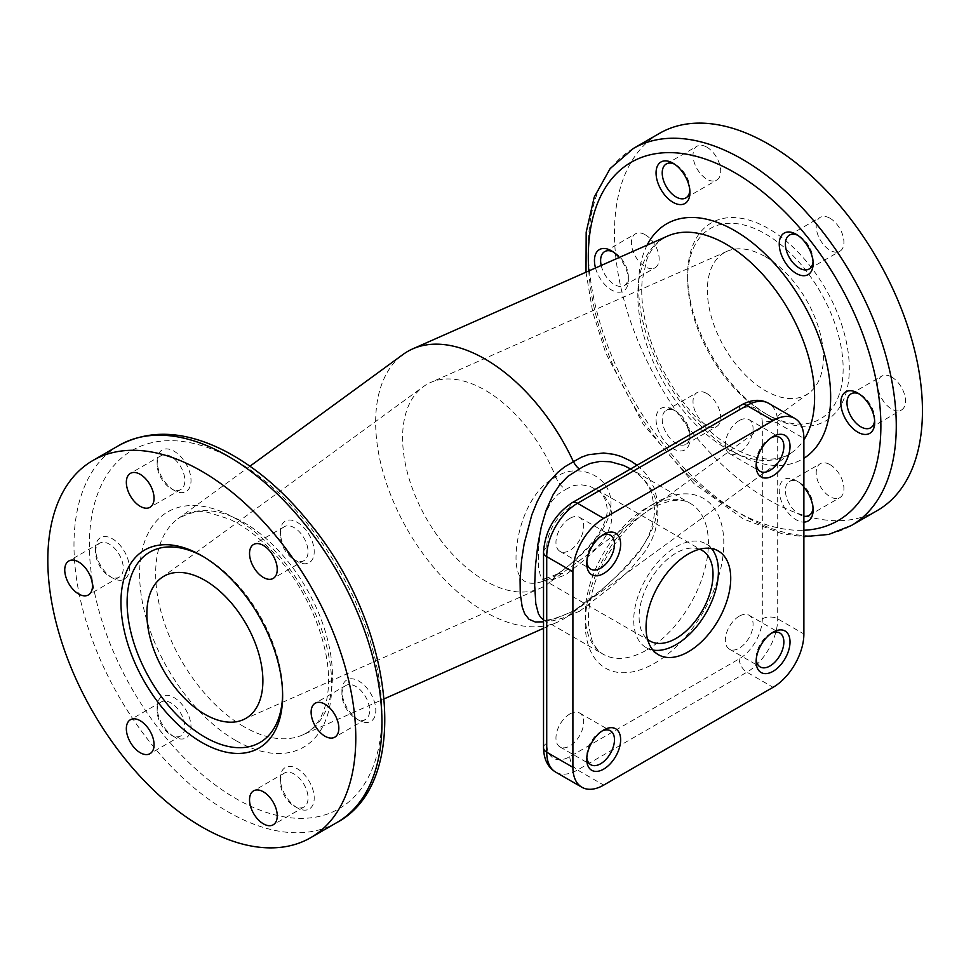 <?xml version="1.0" encoding="UTF-8"?>
<svg xmlns="http://www.w3.org/2000/svg" width="971" height="971" viewBox="0 0 971 971"><rect width="100%" height="100%" fill="white"/><g stroke="black" fill="none" stroke-linecap="round" stroke-linejoin="round"><path stroke-width="0.73" stroke-dasharray="4.86 3.64" d="M649.939 641.006L541.915 578.934C542.425 578.4 541.09 580.937 558.009 573.691L555.837 575.475A116.714 67.387 60 0 1 546.989 584.299A116.714 67.387 60 0 1 539.767 588.475A116.714 67.387 60 0 1 485.124 580.804A116.714 67.387 60 0 1 409.896 481.24A116.714 67.387 60 0 1 423.271 386.701A116.714 67.387 60 0 1 430.493 382.525A116.714 67.387 60 0 1 485.124 390.196A116.714 67.387 60 0 1 555.837 477.174C529.668 489.445 516.171 529.486 516.014 558.094C516.22 584.239 529.498 590.028 555.837 575.475C576.932 560.218 611.062 531.902 611.002 503.245C610.917 474.795 576.883 462.184 555.837 477.174C558.179 482.696 561.493 486.774 565.79 489.396L572.708 485.779L580.44 484.626L589.967 486.35L598.828 491.023L604.921 496.751L610.128 505.709L611.888 513.853L611.208 523.005L607.628 532.933L602.311 541.466L594.009 551.079L584.433 559.939L565.79 574.747L553.239 579.469L545.229 580.209L542.255 578.631L540.483 576.119L538.347 566.445L538.541 547.037L541.551 526.331L546.078 511.644L551.734 501.194L558.07 494.239L565.79 489.396M765.379 256.708A82.049 47.373 60 0 1 818.274 326.693A82.049 47.373 60 0 1 808.867 393.146A82.049 47.373 60 0 1 765.379 390.682A82.049 47.373 60 0 1 711.124 316.073A82.049 47.373 60 0 1 726.976 251.319A82.049 47.373 60 0 1 765.379 256.708M699.569 549.234A52.264 30.174 120 0 0 676.071 553.069A52.264 30.174 120 0 0 642.644 596.825A52.264 30.174 120 0 0 647.548 639.343M569.819 518.393A19.602 11.312 120 0 0 557.014 535.664A19.602 11.312 120 0 0 560.024 551.37A19.602 11.312 120 0 0 569.819 550.399A19.602 11.312 120 0 0 582.624 533.128A19.602 11.312 120 0 0 579.626 517.422A19.602 11.312 120 0 0 569.819 518.393M739.21 420.601A19.602 11.312 120 0 0 726.405 437.872A19.602 11.312 120 0 0 729.403 453.578A19.602 11.312 120 0 0 739.21 452.607A19.602 11.312 120 0 0 752.015 435.336A19.602 11.312 120 0 0 749.005 419.63A19.602 11.312 120 0 0 739.21 420.601M739.21 616.184A19.602 11.312 120 0 0 726.405 633.456A19.602 11.312 120 0 0 729.403 649.162A19.602 11.312 120 0 0 739.21 648.191A19.602 11.312 120 0 0 752.015 630.919A19.602 11.312 120 0 0 749.005 615.213A19.602 11.312 120 0 0 739.21 616.184M569.819 713.976A19.602 11.312 120 0 0 557.014 731.248A19.602 11.312 120 0 0 560.024 746.954A19.602 11.312 120 0 0 569.819 745.983A19.602 11.312 120 0 0 582.624 728.711A19.602 11.312 120 0 0 579.626 713.017A19.602 11.312 120 0 0 569.819 713.976M602.081 731.005A19.602 11.312 120 0 0 600.624 731.758L600.624 731.758A19.602 11.312 120 0 0 586.763 755.766A19.602 11.312 120 0 0 586.836 757.416M771.472 633.213A19.602 11.312 120 0 0 770.003 633.966L770.003 633.966A19.602 11.312 120 0 0 756.142 657.974A19.602 11.312 120 0 0 756.227 659.612M771.472 437.63A19.602 11.312 120 0 0 770.003 438.382L770.003 438.382A19.602 11.312 120 0 0 756.142 462.378A19.602 11.312 120 0 0 756.227 464.029M602.081 535.422A19.602 11.312 120 0 0 600.624 536.174L600.624 536.174A19.602 11.312 120 0 0 586.763 560.182A19.602 11.312 120 0 0 586.836 561.821M579.663 611.196L611.342 586.836L630.592 569.212L645.812 550.411L651.638 540.046L654.842 532.084L657.379 521.293L657.877 513.999L657.355 506.959L654.806 496.921L651.808 490.367L645.994 481.847L637.243 473.399L630.422 468.799C640.229 474.479 647.281 482.526 651.577 492.916L654.685 509.253C653.956 524.012 649.381 537.157 640.957 548.7C620.323 574.504 597.954 595.223 573.861 610.856L579.663 611.196L562.33 618.248L552.633 620.809L546.212 620.772L543.311 619.68L547.79 619.923C549.647 619.789 556.237 618.758 574.468 610.504M637.049 465.23L644.477 472.149L649.077 478.133L653.968 487.66L656.408 496.412L657.233 505.49L656.699 513.271L655.109 521.087L650.837 532.824L639.719 551.407L625.045 568.484L603.04 588.487L573.412 611.245A154.826 89.393 60 0 1 567.185 616.561A154.826 89.393 60 0 1 557.609 622.095A154.826 89.393 60 0 1 485.124 611.924A154.826 89.393 60 0 1 385.329 479.844A154.826 89.393 60 0 1 403.074 354.439M573.861 610.856L557.706 617.823L543.529 621.828M659.576 133.318A217.771 125.732 -120 0 0 626.198 307.831A217.771 125.732 -120 0 0 768.462 499.725A217.771 125.732 -120 0 0 877.347 510.515M803.879 487.248A23.959 13.825 -120 0 0 796.184 480.669A23.959 13.825 -120 0 0 779.24 490.452A23.959 13.825 -120 0 0 796.184 519.788A23.959 13.825 -120 0 0 803.879 522.095M813.043 508.1A19.602 11.312 -120 0 0 813.115 506.449A19.602 11.312 -120 0 0 799.267 482.441L796.184 480.669L799.267 482.441A19.602 11.312 -120 0 0 789.459 481.47A19.602 11.312 -120 0 0 786.461 497.176A19.602 11.312 -120 0 0 799.267 514.448A19.602 11.312 -120 0 0 803.879 516.208M672.988 409.544A23.959 13.825 -120 0 0 656.056 419.326A23.959 13.825 -120 0 0 672.988 448.663A23.959 13.825 -120 0 0 689.932 438.88A23.959 13.825 -120 0 0 672.988 409.544L676.071 411.328A19.602 11.312 -120 0 0 666.276 410.357A19.602 11.312 -120 0 0 663.266 426.063A19.602 11.312 -120 0 0 676.071 443.334A19.602 11.312 -120 0 0 685.866 444.305A19.602 11.312 -120 0 0 689.932 435.324A19.602 11.312 -120 0 0 676.071 411.328L672.988 409.544M595.514 267.984A23.959 13.825 -120 0 0 611.402 289.916A23.959 13.825 -120 0 0 628.334 280.134A23.959 13.825 -120 0 0 619.195 257.497M768.462 415.272A114.323 66.004 -120 0 0 849.309 368.592A114.323 66.004 -120 0 0 768.462 228.573A114.323 66.004 -120 0 0 687.626 275.242A114.323 66.004 -120 0 0 768.462 415.272L765.379 413.488A109.978 63.491 60 0 1 687.626 278.798A109.978 63.491 60 0 1 765.379 233.902A109.978 63.491 60 0 1 843.144 368.592A109.978 63.491 60 0 1 765.379 413.488M891.657 377.039A19.602 11.312 60 0 1 904.462 394.311A19.602 11.312 60 0 1 901.452 410.017A19.602 11.312 60 0 1 891.657 409.046A19.602 11.312 60 0 1 878.852 391.774A19.602 11.312 60 0 1 881.85 376.068A19.602 11.312 60 0 1 891.657 377.039M830.059 464.672A19.602 11.312 60 0 1 842.864 481.932A19.602 11.312 60 0 1 839.854 497.638A19.602 11.312 60 0 1 830.059 496.667A19.602 11.312 60 0 1 817.254 479.395A19.602 11.312 60 0 1 820.264 463.701A19.602 11.312 60 0 1 830.059 464.672M706.864 393.546A19.602 11.312 60 0 1 719.669 410.818A19.602 11.312 60 0 1 716.671 426.524A19.602 11.312 60 0 1 706.864 425.553A19.602 11.312 60 0 1 694.071 408.281A19.602 11.312 60 0 1 697.069 392.575A19.602 11.312 60 0 1 706.864 393.546M645.278 234.788A19.602 11.312 60 0 1 658.083 252.059A19.602 11.312 60 0 1 655.073 267.765A19.602 11.312 60 0 1 645.278 266.794A19.602 11.312 60 0 1 632.473 249.523A19.602 11.312 60 0 1 635.471 233.817A19.602 11.312 60 0 1 645.278 234.788M706.864 147.167A19.602 11.312 60 0 1 719.669 164.439A19.602 11.312 60 0 1 716.671 180.145A19.602 11.312 60 0 1 706.864 179.174A19.602 11.312 60 0 1 694.071 161.902A19.602 11.312 60 0 1 697.069 146.196A19.602 11.312 60 0 1 706.864 147.167M830.059 218.293A19.602 11.312 60 0 1 842.864 235.552A19.602 11.312 60 0 1 839.854 251.258A19.602 11.312 60 0 1 830.059 250.287A19.602 11.312 60 0 1 817.254 233.016A19.602 11.312 60 0 1 820.264 217.322A19.602 11.312 60 0 1 830.059 218.293M813.043 261.721A19.602 11.312 -120 0 0 813.115 260.07A19.602 11.312 -120 0 0 799.267 236.062A19.602 11.312 -120 0 0 797.798 235.31M799.267 236.062L796.184 234.29L799.267 236.062M689.859 190.595A19.602 11.312 -120 0 0 689.932 188.944A19.602 11.312 -120 0 0 676.071 164.949A19.602 11.312 -120 0 0 674.614 164.196M676.071 164.949L672.988 163.164L676.071 164.949M601.195 265.459A19.602 11.312 -120 0 0 614.473 284.576A19.602 11.312 -120 0 0 624.28 285.547A19.602 11.312 -120 0 0 628.334 276.577A19.602 11.312 -120 0 0 614.473 252.569A19.602 11.312 -120 0 0 613.017 251.817M614.473 252.569L611.402 250.797L614.473 252.569M874.64 420.467A19.602 11.312 -120 0 0 874.713 418.829A19.602 11.312 -120 0 0 860.852 394.821A19.602 11.312 -120 0 0 859.396 394.068M860.852 394.821L857.781 393.037L860.852 394.821M358.857 720.203L358.857 720.203A23.959 13.825 60 0 1 341.926 690.867A23.959 13.825 60 0 1 358.857 681.084A23.959 13.825 60 0 1 375.801 710.42A23.959 13.825 60 0 1 358.857 720.203L355.787 718.431A19.602 11.312 60 0 1 341.926 694.423A19.602 11.312 60 0 1 345.979 685.453A19.602 11.312 60 0 1 355.787 686.424A19.602 11.312 60 0 1 368.579 703.696A19.602 11.312 60 0 1 365.582 719.402A19.602 11.312 60 0 1 355.787 718.431L358.857 720.203M297.272 561.456L297.272 561.456A23.959 13.825 60 0 1 280.328 532.12A23.959 13.825 60 0 1 297.272 522.337A23.959 13.825 60 0 1 314.203 551.674A23.959 13.825 60 0 1 297.272 561.456L294.189 559.672A19.602 11.312 60 0 1 280.328 535.676A19.602 11.312 60 0 1 284.382 526.695A19.602 11.312 60 0 1 294.189 527.666A19.602 11.312 60 0 1 306.994 544.937A19.602 11.312 60 0 1 303.984 560.643A19.602 11.312 60 0 1 294.189 559.672L297.272 561.456M112.478 577.963L112.478 577.963A23.959 13.825 60 0 1 95.546 548.627A23.959 13.825 60 0 1 112.478 538.844A23.959 13.825 60 0 1 129.422 568.181A23.959 13.825 60 0 1 112.478 577.963L109.407 576.179A19.602 11.312 60 0 1 95.546 552.171A19.602 11.312 60 0 1 99.6 543.202A19.602 11.312 60 0 1 109.407 544.173A19.602 11.312 60 0 1 122.212 561.444A19.602 11.312 60 0 1 119.202 577.15A19.602 11.312 60 0 1 109.407 576.179L112.478 577.963M174.076 490.331L174.076 490.331A23.959 13.825 60 0 1 157.144 460.994A23.959 13.825 60 0 1 174.076 451.212A23.959 13.825 60 0 1 191.02 480.548A23.959 13.825 60 0 1 174.076 490.331L170.993 488.559A19.602 11.312 60 0 1 157.144 464.551A19.602 11.312 60 0 1 161.198 455.581A19.602 11.312 60 0 1 170.993 456.552A19.602 11.312 60 0 1 183.798 473.824A19.602 11.312 60 0 1 180.8 489.53A19.602 11.312 60 0 1 170.993 488.559L174.076 490.331M174.076 736.71L174.076 736.71A23.959 13.825 60 0 1 157.144 707.374A23.959 13.825 60 0 1 174.076 697.591A23.959 13.825 60 0 1 191.02 726.927A23.959 13.825 60 0 1 174.076 736.71L170.993 734.938A19.602 11.312 60 0 1 157.144 710.93A19.602 11.312 60 0 1 161.198 701.96A19.602 11.312 60 0 1 170.993 702.931A19.602 11.312 60 0 1 183.798 720.203A19.602 11.312 60 0 1 180.8 735.909A19.602 11.312 60 0 1 170.993 734.938L174.076 736.71M297.272 807.836L297.272 807.836A23.959 13.825 60 0 1 280.328 778.499A23.959 13.825 60 0 1 297.272 768.716A23.959 13.825 60 0 1 314.203 798.053A23.959 13.825 60 0 1 297.272 807.836L294.189 806.051A19.602 11.312 60 0 1 280.328 782.056A19.602 11.312 60 0 1 284.382 773.074A19.602 11.312 60 0 1 294.189 774.045A19.602 11.312 60 0 1 306.994 791.316A19.602 11.312 60 0 1 303.984 807.022A19.602 11.312 60 0 1 294.189 806.051L297.272 807.836M711.537 548.542A59.886 34.58 120 0 0 706.014 543.881A59.886 34.58 120 0 0 676.071 546.843A59.886 34.58 120 0 0 636.952 599.617A59.886 34.58 120 0 0 646.128 647.608A59.886 34.58 120 0 0 652.925 650.048M282.622 693.949A109.978 63.491 -120 0 0 282.634 692.202A109.978 63.491 -120 0 0 204.881 557.512A109.978 63.491 -120 0 0 204.869 557.512A109.978 63.491 -120 0 0 203.352 556.65M204.869 557.512L201.798 555.728L204.881 557.512M558.009 573.691L561.335 573.193L565.79 574.747M555.74 772.151A43.549 25.149 120 0 0 577.527 769.991L746.905 672.199A43.549 25.149 120 0 0 777.698 618.855L777.698 423.271L803.879 438.382M762.308 423.271A32.662 18.862 120 0 0 739.21 409.932L569.819 507.724A32.662 18.862 120 0 0 546.722 547.729L546.722 743.325A32.662 18.862 120 0 0 569.819 756.652L739.21 658.86A32.662 18.862 120 0 0 762.308 618.855L762.308 423.271A10.887 6.287 0 0 1 777.698 423.271A43.549 25.149 120 0 0 768.68 403.329M762.308 618.855A10.887 6.287 0 0 1 777.698 618.855L803.879 633.966M739.21 658.86A10.887 6.287 60 0 0 746.905 672.199L773.086 687.31M569.819 756.652A10.887 6.287 60 0 0 577.527 769.991L603.695 785.102M654.515 503.281A97.998 56.573 120 0 0 585.222 623.297A97.998 56.573 120 0 0 654.515 663.302A97.998 56.573 120 0 0 723.808 543.287A97.998 56.573 120 0 0 654.515 503.281M646.82 649.975A87.111 50.298 120 0 0 703.72 573.206A87.111 50.298 120 0 0 690.369 503.415A87.111 50.298 120 0 0 646.82 507.724A87.111 50.298 120 0 0 589.907 584.481A87.111 50.298 120 0 0 603.258 654.284A87.111 50.298 120 0 0 646.82 649.975M567.185 616.561L792.457 452.122C787.372 455.872 781.352 458.106 774.397 458.822C764.493 459.878 753.193 457.499 740.472 451.673C706.742 436.465 670.16 393.571 653.374 348.164C644.174 323.513 640.423 301.083 642.134 280.886L646.686 260.046C649.49 252.254 655.352 241.888 667.708 236.026A125.004 72.17 -120 0 0 643.542 334.704A125.004 72.17 -120 0 0 726.211 448.371A125.004 72.17 -120 0 0 792.457 452.122A125.004 72.17 -120 0 0 803.879 439.875M244.037 726.757A125.004 72.17 60 0 1 163.468 620.129A125.004 72.17 60 0 1 177.79 518.878A125.004 72.17 60 0 1 244.037 522.629A125.004 72.17 60 0 1 326.705 636.296A125.004 72.17 60 0 1 302.551 734.974A125.004 72.17 60 0 1 244.037 726.757M633.408 148.442A217.771 125.732 -120 0 0 600.017 322.942A217.771 125.732 -120 0 0 742.281 514.836A217.771 125.732 -120 0 0 851.166 525.627M588.778 270.958A206.884 119.445 -120 0 0 734.586 510.394A206.884 119.445 -120 0 0 803.879 530.251M647.111 245.141A135.843 78.433 -120 0 0 734.586 452.401A135.843 78.433 -120 0 0 803.879 458.3M336.852 822.558A217.771 125.732 60 0 1 227.967 811.78A217.771 125.732 60 0 1 85.703 619.874A217.771 125.732 60 0 1 119.093 445.373M235.674 460.606A206.884 119.445 60 0 1 381.955 713.976A206.884 119.445 60 0 1 235.674 798.441A206.884 119.445 60 0 1 89.381 545.071A206.884 119.445 60 0 1 235.674 460.606M235.674 740.448A135.843 78.433 60 0 1 139.618 574.067A135.843 78.433 60 0 1 235.674 518.599A135.843 78.433 60 0 1 331.73 684.98A135.843 78.433 60 0 1 235.674 740.448M546.722 743.325A10.887 6.287 0 0 0 543.529 747.767M546.722 547.729A10.887 6.287 0 0 0 543.529 552.171M569.819 507.724A10.887 6.287 60 0 1 572.077 502.735M739.21 409.932A10.887 6.287 60 0 1 741.456 404.943M726.976 251.319L430.493 382.525M808.867 393.146L546.989 584.299M243.284 719.681L539.767 588.475M161.392 577.854L423.271 386.701M557.111 574.213C569.504 565.911 582.078 554.247 594.822 539.208C605.686 524.607 607.458 514.12 607.178 509.605C606.511 499.507 602.675 492.625 595.684 488.983L702.203 550.472M560.024 746.954L590.817 764.735M579.626 713.017L610.419 730.787M729.403 649.162L760.208 666.943M749.005 615.213L779.798 632.995M729.403 453.578L760.208 471.36M749.005 419.63L779.798 437.411M560.024 551.37L590.817 569.152M579.626 517.422L610.419 535.203M543.529 619.801L603.258 654.284C598.537 651.687 594.774 646.977 591.97 640.168L588.802 626.623C587.589 615.068 589.142 602.02 593.475 587.479C603.719 551.965 632.849 515.892 658.848 504.871C672.466 499.252 682.965 498.766 690.369 503.415L630.64 468.932M249.96 466.201L177.79 518.878C189.782 512.19 200.22 510.127 209.105 512.676L229.423 519.157C247.775 527.775 265.326 542.231 282.076 562.537C313.002 599.775 331.851 652.9 328.162 689.713C326.839 703.635 323.258 714.62 317.396 722.667C313.293 728.335 308.341 732.437 302.551 734.974L384.261 698.817M543.529 628.322L557.609 622.095M809.061 269.04L839.854 251.258M789.459 235.091L820.264 217.322M685.866 197.926L716.671 180.145M666.276 163.978L697.069 146.196M624.28 285.547L655.073 267.765M604.678 251.598L635.471 233.817M685.866 444.305L716.671 426.524M666.276 410.357L697.069 392.575M809.061 515.419L839.854 497.638M789.459 481.47L820.264 463.701M870.659 427.798L901.452 410.017M851.057 393.85L881.85 376.068M646.128 647.608L658.447 654.721M706.014 543.881L718.334 550.994M284.382 773.074L253.589 790.855M303.984 807.022L273.191 824.804M161.198 701.96L130.405 719.742M180.8 735.909L149.995 753.678M99.6 543.202L68.807 560.983M119.202 577.15L88.41 594.932M161.198 455.581L130.405 473.363M180.8 489.53L149.995 507.299M284.382 526.695L253.589 544.476M303.984 560.643L273.191 578.425M345.979 685.453L315.187 703.235M365.582 719.402L334.789 737.183M282.634 692.202L282.634 695.758M687.626 278.798L687.626 275.242M586.763 755.766L586.763 759.322M600.624 731.758L603.695 729.986M586.763 560.182L586.763 563.738M600.624 536.174L603.695 534.39M756.142 462.378L756.142 465.934M770.003 438.382L773.086 436.598M756.142 657.974L756.142 661.53M770.003 633.966L773.086 632.194M585.999 272.183L592.747 312.177L605.807 353.226L643.239 424.303L693.986 483.582L743.191 518.89L781.983 533.734L803.879 536.708M341.926 694.423L341.926 690.867M280.328 535.676L280.328 532.12M95.546 552.171L95.546 548.627M157.144 464.551L157.144 460.994M157.144 710.93L157.144 707.374M280.328 782.056L280.328 778.499M813.115 506.449L813.115 510.006M689.932 435.324L689.932 438.88M628.334 276.577L628.334 280.134M689.932 188.944L689.932 192.501M874.713 418.829L874.713 422.373M813.115 260.07L813.115 263.627"/><path stroke-width="1.46" d="M204.869 714.292A82.049 47.373 -120 0 0 243.284 719.681A82.049 47.373 -120 0 0 259.136 654.927A82.049 47.373 -120 0 0 204.869 580.318A82.049 47.373 -120 0 0 161.392 577.854A82.049 47.373 -120 0 0 151.986 644.307A82.049 47.373 -120 0 0 204.869 714.292M647.548 639.343A52.264 30.174 120 0 0 649.939 641.006A52.264 30.174 120 0 0 676.071 638.408A52.264 30.174 120 0 0 710.214 592.359A52.264 30.174 120 0 0 702.203 550.472A52.264 30.174 120 0 0 699.569 549.234M603.695 518.393A43.549 25.149 120 0 0 572.902 571.737L572.902 767.321A43.549 25.149 120 0 0 581.92 787.263A43.549 25.149 120 0 0 603.695 785.102L773.086 687.31A43.549 25.149 120 0 0 803.879 633.966L803.879 438.382A43.549 25.149 120 0 0 794.861 418.44A43.549 25.149 120 0 0 773.086 420.601L603.695 518.393L577.527 503.281A43.549 25.149 120 0 0 546.722 556.626L572.902 571.737M603.695 769.105A23.959 13.825 120 0 0 620.639 739.768A23.959 13.825 120 0 0 603.695 729.986L603.695 729.986A23.959 13.825 120 0 0 586.763 759.322A23.959 13.825 120 0 0 603.695 769.105M603.695 573.509A23.959 13.825 120 0 0 620.639 544.173A23.959 13.825 120 0 0 603.695 534.39L603.695 534.39A23.959 13.825 120 0 0 586.763 563.738A23.959 13.825 120 0 0 603.695 573.509M773.086 475.717A23.959 13.825 120 0 0 790.018 446.381A23.959 13.825 120 0 0 773.086 436.598L773.086 436.598A23.959 13.825 120 0 0 756.142 465.934A23.959 13.825 120 0 0 773.086 475.717M773.086 671.313A23.959 13.825 120 0 0 790.018 641.977A23.959 13.825 120 0 0 773.086 632.194L773.086 632.194A23.959 13.825 120 0 0 756.142 661.53A23.959 13.825 120 0 0 773.086 671.313M688.39 553.956A59.886 34.58 120 0 0 649.271 606.729A59.886 34.58 120 0 0 658.447 654.721A59.886 34.58 120 0 0 688.39 651.747A59.886 34.58 120 0 0 727.51 598.973A59.886 34.58 120 0 0 718.334 550.994A59.886 34.58 120 0 0 688.39 553.956M586.836 757.416A19.602 11.312 120 0 0 590.817 764.735A19.602 11.312 120 0 0 600.624 763.764A19.602 11.312 120 0 0 613.417 746.493A19.602 11.312 120 0 0 610.419 730.787A19.602 11.312 120 0 0 602.081 731.005M756.227 659.612A19.602 11.312 120 0 0 760.208 666.943A19.602 11.312 120 0 0 770.003 665.972A19.602 11.312 120 0 0 782.808 648.701A19.602 11.312 120 0 0 779.798 632.995A19.602 11.312 120 0 0 771.472 633.213M756.227 464.029A19.602 11.312 120 0 0 760.208 471.36A19.602 11.312 120 0 0 770.003 470.389A19.602 11.312 120 0 0 782.808 453.117A19.602 11.312 120 0 0 779.798 437.411A19.602 11.312 120 0 0 771.472 437.63M586.836 561.821A19.602 11.312 120 0 0 590.817 569.152A19.602 11.312 120 0 0 600.624 568.181A19.602 11.312 120 0 0 613.417 550.909A19.602 11.312 120 0 0 610.419 535.203A19.602 11.312 120 0 0 602.081 535.422M630.64 468.932L623.564 465.412L610.31 461.735L600.139 461.395L590.356 463.361L582.794 466.857L567.95 476.3L559.782 484.675L553.045 494.797L546.175 510.163L541.272 526.913L537.91 544.318L535.446 565.959L534.681 585.343L535.822 603.865L538.456 613.806L540.774 617.556L543.529 619.801M249.96 466.201L403.074 354.439A154.826 89.393 60 0 1 412.651 348.905A154.826 89.393 60 0 1 573.412 461.698L581.423 457.195L588.414 454.707L603.634 452.996L613.951 454.355L620.991 456.406L630.907 461.067L637.049 465.23M543.529 621.828L535.3 621.998L529.013 619.28L524.631 613.66L522.204 606.948L520.262 593.754L520.08 579.117L521.585 560.146L524.194 543.566L531.865 514.727L537.291 501.424L543.384 490.064L548.809 482.186L557.706 472.428L564.479 466.966L573.412 461.698C575.609 465.595 577.684 468.01 579.663 468.957M803.879 536.708L828.773 534.426L851.166 525.627L877.347 510.515A217.771 125.732 -120 0 0 877.347 259.051A217.771 125.732 -120 0 0 659.576 133.318L633.408 148.442L610.152 168.566L594.24 197.089L586.181 232.203L585.999 272.183M803.879 522.095A23.959 13.825 -120 0 0 813.115 510.006A23.959 13.825 -120 0 0 803.879 487.248M619.195 257.497A23.959 13.825 -120 0 0 611.402 250.797A23.959 13.825 -120 0 0 595.514 267.984M672.988 163.164A23.959 13.825 -120 0 0 656.056 172.947A23.959 13.825 -120 0 0 672.988 202.284A23.959 13.825 -120 0 0 689.932 192.501A23.959 13.825 -120 0 0 672.988 163.164L672.988 163.164M857.781 393.037A23.959 13.825 -120 0 0 840.837 402.819A23.959 13.825 -120 0 0 857.781 432.156A23.959 13.825 -120 0 0 874.713 422.373A23.959 13.825 -120 0 0 857.781 393.037L857.781 393.037M796.184 234.29A23.959 13.825 -120 0 0 779.24 244.073A23.959 13.825 -120 0 0 796.184 273.409A23.959 13.825 -120 0 0 813.115 263.627A23.959 13.825 -120 0 0 796.184 234.29L796.184 234.29M797.798 235.31A19.602 11.312 -120 0 0 789.459 235.091A19.602 11.312 -120 0 0 786.461 250.797A19.602 11.312 -120 0 0 799.267 268.069A19.602 11.312 -120 0 0 809.061 269.04A19.602 11.312 -120 0 0 813.043 261.721M674.614 164.196A19.602 11.312 -120 0 0 666.276 163.978A19.602 11.312 -120 0 0 663.266 179.684A19.602 11.312 -120 0 0 676.071 196.955A19.602 11.312 -120 0 0 685.866 197.926A19.602 11.312 -120 0 0 689.859 190.595M613.017 251.817A19.602 11.312 -120 0 0 604.678 251.598A19.602 11.312 -120 0 0 601.195 265.459M803.879 516.208A19.602 11.312 -120 0 0 809.061 515.419A19.602 11.312 -120 0 0 813.043 508.1M859.396 394.068A19.602 11.312 -120 0 0 851.057 393.85A19.602 11.312 -120 0 0 848.047 409.556A19.602 11.312 -120 0 0 860.852 426.827A19.602 11.312 -120 0 0 870.659 427.798A19.602 11.312 -120 0 0 874.64 420.467M201.798 826.891A217.771 125.732 -120 0 0 310.684 837.682A217.771 125.732 -120 0 0 310.684 586.217A217.771 125.732 -120 0 0 92.913 460.485A217.771 125.732 -120 0 0 59.534 634.985A217.771 125.732 -120 0 0 201.798 826.891M201.798 742.427A114.323 66.004 -120 0 0 282.634 695.758A114.323 66.004 -120 0 0 201.798 555.728L201.798 555.728A114.323 66.004 -120 0 0 120.95 602.408A114.323 66.004 -120 0 0 201.798 742.427M324.982 736.212A19.602 11.312 -120 0 0 334.789 737.183A19.602 11.312 -120 0 0 337.787 721.477A19.602 11.312 -120 0 0 324.982 704.206A19.602 11.312 -120 0 0 315.187 703.235A19.602 11.312 -120 0 0 312.177 718.941A19.602 11.312 -120 0 0 324.982 736.212M263.384 577.454A19.602 11.312 -120 0 0 273.191 578.425A19.602 11.312 -120 0 0 276.189 562.719A19.602 11.312 -120 0 0 263.384 545.447A19.602 11.312 -120 0 0 253.589 544.476A19.602 11.312 -120 0 0 250.591 560.182A19.602 11.312 -120 0 0 263.384 577.454M140.2 506.328A19.602 11.312 -120 0 0 149.995 507.299A19.602 11.312 -120 0 0 153.005 491.605A19.602 11.312 -120 0 0 140.2 474.334A19.602 11.312 -120 0 0 130.405 473.363A19.602 11.312 -120 0 0 127.395 489.068A19.602 11.312 -120 0 0 140.2 506.328M78.602 593.961A19.602 11.312 -120 0 0 88.41 594.932A19.602 11.312 -120 0 0 91.408 579.226A19.602 11.312 -120 0 0 78.602 561.954A19.602 11.312 -120 0 0 68.807 560.983A19.602 11.312 -120 0 0 65.797 576.689A19.602 11.312 -120 0 0 78.602 593.961M140.2 752.707A19.602 11.312 -120 0 0 149.995 753.678A19.602 11.312 -120 0 0 153.005 737.984A19.602 11.312 -120 0 0 140.2 720.713A19.602 11.312 -120 0 0 130.405 719.742A19.602 11.312 -120 0 0 127.395 735.448A19.602 11.312 -120 0 0 140.2 752.707M263.384 823.833A19.602 11.312 -120 0 0 273.191 824.804A19.602 11.312 -120 0 0 276.189 809.098A19.602 11.312 -120 0 0 263.384 791.826A19.602 11.312 -120 0 0 253.589 790.855A19.602 11.312 -120 0 0 250.591 806.561A19.602 11.312 -120 0 0 263.384 823.833M652.925 650.048A59.886 34.58 120 0 0 676.071 644.635A59.886 34.58 120 0 0 713.309 597.529A59.886 34.58 120 0 0 711.537 548.542M203.352 556.65A109.978 63.491 -120 0 0 127.116 603.294A109.978 63.491 -120 0 0 204.869 737.098A109.978 63.491 -120 0 0 282.622 693.949M543.529 552.171A10.887 6.287 0 0 0 546.722 556.626L546.722 752.209A10.887 6.287 0 0 1 543.529 747.767L543.529 552.171C545.01 531.052 554.526 514.581 572.077 502.735L741.456 404.943C751.554 399.409 760.633 398.875 768.68 403.329A43.549 25.149 120 0 0 746.905 405.49L773.086 420.601M741.456 404.943A10.887 6.287 60 0 1 746.905 405.49L577.527 503.281A10.887 6.287 60 0 0 572.077 502.735M543.529 747.767C543.796 759.273 547.862 767.406 555.74 772.151A43.549 25.149 120 0 1 546.722 752.209L572.902 767.321M803.879 439.875A125.004 72.17 -120 0 0 726.211 244.243A125.004 72.17 -120 0 0 667.708 236.026L412.651 348.905M851.166 525.627A217.771 125.732 -120 0 0 884.557 351.126A217.771 125.732 -120 0 0 742.281 159.22A217.771 125.732 -120 0 0 633.408 148.442M803.879 530.251A206.884 119.445 -120 0 0 876.449 382.125A206.884 119.445 -120 0 0 734.586 172.559A206.884 119.445 -120 0 0 588.778 270.958M803.879 458.3A135.843 78.433 -120 0 0 822.959 349.002A135.843 78.433 -120 0 0 734.586 230.552A135.843 78.433 -120 0 0 647.111 245.141M92.913 460.485L119.093 445.373A217.771 125.732 60 0 1 227.967 456.164A217.771 125.732 60 0 1 370.242 648.058A217.771 125.732 60 0 1 336.852 822.558L310.684 837.682M768.68 403.329L794.861 418.44M555.74 772.151L581.92 787.263M384.261 698.817L543.529 628.322M119.093 445.373C150.25 428.781 185.837 430.821 225.867 451.479C256.247 467.549 284.369 491.678 310.235 523.879C394.02 625.093 413.088 781.983 336.852 822.558"/></g></svg>
